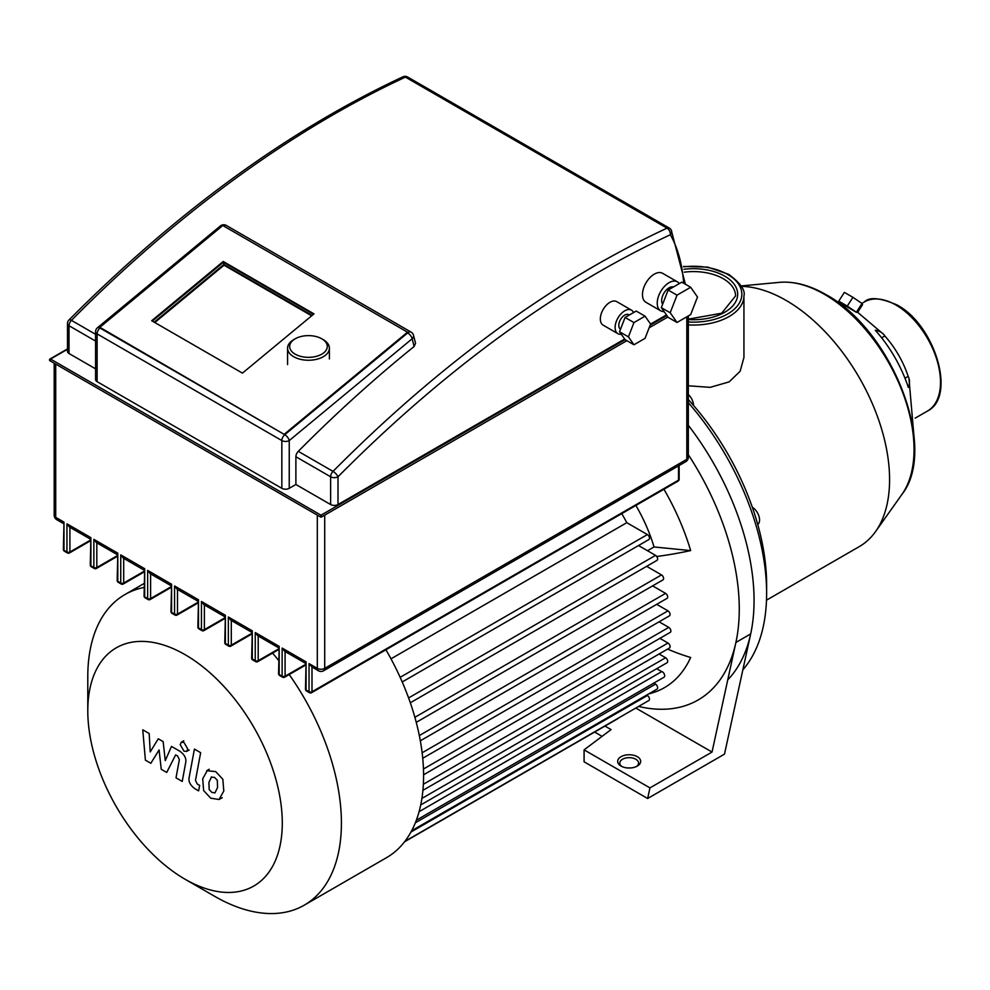 <?xml version="1.0" encoding="UTF-8"?>
<svg xmlns="http://www.w3.org/2000/svg" width="990" height="990" viewBox="0 0 990 990"><rect width="100%" height="100%" fill="white"/><g stroke="black" fill="none" stroke-linecap="round" stroke-linejoin="round"><path stroke-width="1.49" d="M312.135 315.414L223.876 264.454L223.245 261.484L313.991 313.88L242.439 373.119L151.693 320.735L223.245 261.484M223.876 264.454L154.18 322.171M284.6 433.966L407.534 332.182L222.787 225.51L99.854 327.306L284.761 434.709A5.222 3.019 120 0 0 281.841 440.562A5.222 3.019 0 0 0 289.241 440.562A5.222 2.314 -129.6 0 0 284.761 434.709L100.015 328.049A5.222 2.314 -129.6 0 0 97.466 327.739A5.222 5.222 0 0 0 95.572 331.774A5.222 3.019 0 0 0 97.107 333.902A5.222 3.019 -60 0 1 100.015 328.049L99.854 327.306M407.534 332.182L407.682 332.925A5.222 2.314 50.4 0 1 412.162 338.766A5.222 3.663 -14.2 0 0 413.535 335.35A5.222 5.222 0 0 0 411.085 332.108A5.222 3.019 120 0 0 407.682 332.925L284.761 434.709M633.588 312.543A13.588 7.846 120 0 0 631.521 310.167A13.588 7.846 120 0 0 621.052 313.805A13.588 7.846 120 0 0 615.112 327.48A13.588 7.846 120 0 0 617.933 333.704A13.588 7.846 120 0 0 621.312 334.274M617.933 333.704L603.158 325.166A13.588 7.846 -60 0 1 600.336 318.953A13.588 7.846 -60 0 1 606.264 305.279A13.588 7.846 -60 0 1 616.733 301.641L631.521 310.167M629.393 314.981L628.91 314.696A8.366 4.826 120 0 0 622.462 316.936A8.366 4.826 120 0 0 618.812 325.351A8.366 4.826 120 0 0 620.544 329.175M679.301 283.598A16.719 9.652 120 0 0 677.42 281.853A16.719 9.652 120 0 0 664.538 286.333A16.719 9.652 120 0 0 657.236 303.163A16.719 9.652 120 0 0 660.701 310.823A16.719 9.652 120 0 0 664.104 311.59M660.701 310.823L645.926 302.284A16.719 9.652 -60 0 1 642.461 294.624A16.719 9.652 -60 0 1 649.762 277.806A16.719 9.652 -60 0 1 662.644 273.327L677.42 281.853M673.497 286.952A10.457 6.039 120 0 0 665.763 290.615A10.457 6.039 120 0 0 661.679 300.601A10.457 6.039 120 0 0 662.632 304.252M413.535 335.35L415.54 343.258L414.117 346.512A1057.568 610.595 120 0 0 298.287 451.341A5.222 3.019 -60 0 0 295.886 456.724L295.886 484.481L330.623 504.541A5.222 3.019 180 0 0 338.011 504.541L624.665 339.038M295.886 484.481L289.241 488.318A5.222 3.019 180 0 1 281.841 488.318L97.107 381.657A5.222 3.019 180 0 1 95.572 379.529L95.572 331.774M67.493 323.606A5.222 3.019 0 0 0 69.015 325.735A5.222 3.019 -60 0 1 71.428 320.352A5.222 1.77 -135.2 0 0 69.003 319.931A5.222 5.222 0 0 0 67.493 323.606L67.493 351.363A5.222 3.019 180 0 0 69.015 353.504L95.572 368.837M650.591 324.064L645.047 316.169L636.186 311.058L625.086 317.456L633.959 322.579L628.415 336.872L633.959 344.768L645.047 338.357L650.591 324.064L666.443 314.919M152.311 321.094L223.406 262.226L313.521 314.263M305.477 663.3L284.65 651.271L282.138 648.066L306.083 661.889L305.477 689.188A2.091 2.091 0 0 0 306.516 690.995A2.091 1.213 -60 0 1 306.083 690.042A2.091 1.213 180 0 1 305.477 689.188M278.574 647.769L257.747 635.741L255.247 632.536L279.18 646.359L278.574 673.658A2.091 2.091 0 0 0 279.613 675.477A2.091 1.213 -60 0 1 279.18 674.512A2.091 1.213 180 0 1 278.574 673.658M251.67 632.239L230.856 620.223L228.344 617.005L252.289 630.828L251.67 658.127A2.091 2.091 0 0 0 252.722 659.946A2.091 1.213 -60 0 1 252.289 658.981A2.091 1.213 180 0 1 251.67 658.127M224.779 616.708L203.952 604.692L201.44 601.475L225.386 615.297L224.779 642.597A2.091 2.091 0 0 0 225.819 644.416A2.091 1.213 -60 0 1 225.386 643.451A2.091 1.213 180 0 1 224.779 642.597M197.876 601.178L177.049 589.161L174.549 585.944L198.495 599.767L197.876 627.066A2.091 2.091 0 0 0 198.928 628.885A2.091 1.213 -60 0 1 198.495 627.92A2.091 1.213 180 0 1 197.876 627.066M170.973 585.647L150.158 573.631L147.646 570.413L171.592 584.236L170.973 611.535A2.091 2.091 0 0 0 172.025 613.355A2.091 1.213 -60 0 1 171.592 612.389A2.091 1.213 180 0 1 170.973 611.535M144.082 570.116L123.255 558.1L120.743 554.883L144.689 568.706L144.082 596.017A2.091 2.091 0 0 0 145.122 597.824A2.091 1.213 -60 0 1 144.689 596.859A2.091 1.213 180 0 1 144.082 596.017M117.179 554.586L96.352 542.57L93.852 539.352L117.798 553.175L117.179 580.486A2.091 2.091 0 0 0 118.231 582.293A2.091 1.213 -60 0 1 117.798 581.34A2.091 1.213 180 0 1 117.179 580.486M90.276 539.055L69.461 527.039L66.949 523.821L90.894 537.644L90.276 564.956A2.091 2.091 0 0 0 91.328 566.763A2.091 1.213 -60 0 1 90.894 565.81A2.091 1.213 180 0 1 90.276 564.956M311.999 667L318.396 670.762A5.222 5.222 0 0 0 323.631 670.762A5.222 3.019 -120 0 0 324.708 668.374A5.222 3.019 180 0 1 317.32 668.374L309.041 663.597L311.999 667M55.712 364.097L55.712 517.337A5.222 3.019 180 0 1 54.19 515.208A5.222 5.222 0 0 0 56.801 519.725A5.222 3.019 -60 0 1 55.712 517.337L63.991 522.114L63.385 549.425A2.091 2.091 0 0 0 64.424 551.232A2.091 1.213 -60 0 1 63.991 550.279A2.091 1.213 180 0 1 63.385 549.425M690.673 287.273L681.801 282.15L668.151 290.033L661.32 307.63L668.151 317.344L677.012 322.468L690.673 314.585L697.492 296.988L690.673 287.273L677.012 295.156L670.193 312.753L677.012 322.468M668.151 290.033L677.012 295.156M661.32 307.63L670.193 312.753M625.086 317.456L619.542 331.749L625.086 339.644L633.959 344.768M619.542 331.749L628.415 336.872M645.047 316.169L633.959 322.579M311.664 315.798L224.025 265.196L154.799 322.53M223.406 262.226L224.025 265.196M295.181 338.803L293.708 339.657A20.901 12.066 0 0 0 287.583 348.195A20.901 12.066 0 0 0 293.708 356.722A20.901 12.066 0 0 0 316.491 359.333A20.901 12.066 0 0 0 329.385 348.195A20.901 12.066 0 0 0 323.272 339.657L321.787 338.803A18.81 10.865 180 0 1 321.787 354.16A18.81 10.865 180 0 1 295.181 354.16A18.81 10.865 180 0 1 295.181 338.803A18.81 10.865 180 0 1 321.787 338.803L323.272 339.657M741.349 286.345A146.31 84.472 60 0 1 786.122 300.428A146.31 84.472 60 0 1 875.791 412.075A146.31 84.472 60 0 1 875.581 531.556A146.31 84.472 60 0 1 859.283 546.604L766.483 600.175M688.335 324.906A50.478 29.143 0 0 0 729.147 316.515A50.478 29.143 0 0 0 743.935 295.911L743.935 357.539L740.124 371.262L729.147 381.88L710.189 387.35L688.335 385.791M604.977 726.078L611.065 729.593L584.088 749.863L649.947 787.891L647.646 798.497L724.494 754.133L750.68 633.934A198.569 114.642 -120 0 0 688.335 425.304A198.569 114.642 60 0 1 727.761 679.821M688.335 402.695A198.569 114.642 60 0 1 766.619 593.282A198.569 114.642 60 0 1 742.871 669.797M757.758 524.502A10.457 6.039 -120 0 0 758.922 516.136A10.457 6.039 -120 0 0 752.338 507.264M693.557 405.467A10.457 6.039 -120 0 0 688.335 394.49M861.981 303.46L862.538 304.685L857.674 312.333L856.399 312.308L839.31 302.408L838.765 301.183L844.359 292.384L852.897 297.309L847.291 306.108L856.375 312.258L861.981 303.46L852.897 297.309M838.765 301.183L847.291 306.108M908.164 376.386A141.298 39.452 161.9 0 1 908.931 378.168A141.298 39.452 161.9 0 1 908.35 387.486A96.624 55.786 -120 0 0 875.296 330.252A141.298 39.452 -41.9 0 1 883.662 334.397A141.298 39.452 -41.9 0 1 884.825 335.957A68.248 39.402 60 0 1 908.164 376.386L904.984 378.229M766.619 593.282L766.619 584.756A188.112 108.603 -120 0 0 688.335 399.564M881.632 337.8L884.825 335.957M144.082 587.454A179.338 103.542 -120 0 0 124.938 594.557A179.338 103.542 -120 0 0 87.788 676.653L87.788 710.783A137.536 79.41 60 0 1 185.043 654.638A137.536 79.41 60 0 1 282.286 823.074A137.536 79.41 60 0 1 185.043 879.219L214.595 896.284A179.338 103.542 -120 0 0 304.264 905.169A179.338 103.542 -120 0 0 341.414 823.074A179.338 103.542 -120 0 0 289.216 674.549M278.574 660.367A179.338 103.542 -120 0 0 272.572 653.103M385.927 649.774A179.338 103.542 60 0 1 423.584 775.628A179.338 103.542 60 0 1 386.446 857.724L304.264 905.169M185.043 879.219A137.536 79.41 60 0 1 87.788 710.783M402.212 681.962L648.883 539.55A2.958 1.708 -120 0 0 649.329 537.186A2.958 1.708 -120 0 0 647.398 534.575L626.806 522.683A153.203 88.457 -120 0 0 621.757 513.624M410.318 702.776L657.026 560.34A2.958 1.708 -120 0 0 657.471 557.976A2.958 1.708 -120 0 0 655.541 555.365L638.513 545.539M416.258 722.341L662.991 579.88A2.958 1.708 -120 0 0 663.436 577.517A2.958 1.708 -120 0 0 661.506 574.905L646.656 566.33M420.329 740.805L667.074 598.344A2.958 1.708 -120 0 0 667.532 595.968A2.958 1.708 -120 0 0 665.602 593.369L652.62 585.87M422.742 758.266L669.475 615.817A2.958 1.708 -120 0 0 669.921 613.441A2.958 1.708 -120 0 0 667.99 610.842L656.704 604.333M423.584 774.786L670.255 632.363A2.958 1.708 -120 0 0 670.713 629.999A2.958 1.708 -120 0 0 668.782 627.388L659.105 621.807M422.903 790.354L669.475 648.005A2.958 1.708 -120 0 0 669.921 645.641A2.958 1.708 -120 0 0 667.99 643.03L659.885 638.352M420.713 804.957L667.074 662.718A2.958 1.708 -120 0 0 667.532 660.355A2.958 1.708 -120 0 0 665.602 657.744L659.105 653.994M416.345 820.215L664.03 677.21A3.168 1.832 -120 0 0 664.352 674.202A3.168 1.832 -120 0 0 661.728 671.604L656.704 668.708M411.642 830.771L657.026 689.102A2.958 1.708 -120 0 0 657.471 686.738A2.958 1.708 -120 0 0 655.541 684.127L653.796 683.125M404.885 841.364L648.883 700.499A2.958 1.708 -120 0 0 649.329 698.123A2.958 1.708 -120 0 0 647.398 695.524L646.656 695.091M404.564 841.785L617.797 718.678A3.131 1.807 -120 0 0 618.243 718.183M626.806 522.683L391 658.82M661.728 671.604L419.079 811.689M211.526 776.927L208.915 782.397L209.175 789.562L211.823 792.359L214.966 792.903L217.577 787.396L217.317 780.281L214.607 777.447L211.217 777.076M207.405 770.356L202.703 778.796L203.631 790.565L210.746 798.2L219.087 799.487L223.802 790.985L222.849 779.279L215.696 771.606L206.724 770.69L209.224 769.242M219.087 799.487L222.255 797.705M194.424 749.096L189.189 777.199C188.249 781.444 190.216 785.318 195.079 788.832L198.619 790.874L199.646 785.379L197.245 784.006L195.488 780.392L200.648 752.685L194.424 749.096M183.979 751.175L186.652 751.435L187.754 748.985L183.979 742.451L181.319 742.191L180.217 744.629L183.979 751.175M150.827 763.278L159.081 749.975L161.259 769.304L166.704 772.448L175.651 754.887L177.594 756.001L179.363 759.615L176.01 777.843L182.234 781.432L185.662 762.783C186.578 758.513 184.61 754.64 179.735 751.15L171.493 746.41L165.268 760.617L163.14 741.597L158.276 738.788L150.208 751.93L149.181 733.528L142.77 729.828L145.394 760.147L150.827 763.278M667.594 649.093A158.945 119.901 24.3 0 0 690.661 657.496A171.06 98.765 60 0 1 648.735 693.879M638.575 706.439A198.569 114.642 -120 0 0 735.892 642.473A198.569 114.642 -120 0 0 739.27 609.073A198.569 114.642 -120 0 0 688.335 454.707M621.856 766.508A9.405 5.433 180 0 1 619.765 763.092A9.405 5.433 180 0 1 625.569 758.068A9.405 5.433 180 0 1 635.815 759.256A9.405 5.433 180 0 1 638.575 763.092A9.405 5.433 180 0 1 636.483 766.508M621.039 766.074A11.496 6.633 0 0 0 637.3 766.074A11.496 6.633 0 0 0 637.3 756.694A11.496 6.633 0 0 0 621.039 756.694A11.496 6.633 0 0 0 621.039 766.074L621.039 766.074M584.088 749.863L584.088 761.805L647.646 798.497M602.068 736.35L594.631 732.055M635.803 708.048L712.033 752.054L649.947 787.891M630.642 767.968A9.405 5.433 0 0 0 627.697 767.968M663.931 489.27A171.06 98.765 60 0 1 690.661 550.589A158.945 49.661 163.4 0 1 656.741 556.491M750.68 633.934L735.892 642.473L712.033 752.054M635.889 505.457A114.964 66.367 60 0 1 654.019 546.963L690.661 550.589M654.019 546.963L647.497 550.725M50.54 360.756L49.809 360.323L50.54 359.048L49.809 359.481M320.277 516.483L321.54 516.966L321.007 515.196L320.277 516.483M625.086 339.644L321.007 515.196L50.54 359.048L67.493 349.272M666.864 315.525L650.17 325.166M402.881 76.836A5.222 3.292 65.1 0 1 405.43 77.121A5.222 3.019 -60 0 1 407.694 77.047A5.222 5.222 0 0 0 402.881 76.836C288.164 130.556 176.876 211.588 69.003 319.931M669.29 228.084A5.222 3.019 120 0 0 667.037 228.158A5.222 3.292 65.1 0 1 670.366 234.741A5.222 4.034 -29.3 0 0 671.232 230.051A5.222 5.222 0 0 0 669.29 228.084L407.694 77.047M338.011 504.541L338.011 476.772A5.222 1.77 -135.2 0 0 333.024 471.389A5.222 3.019 120 0 0 330.623 476.772A5.222 3.019 0 0 0 338.011 476.772A1052.345 607.575 -60 0 1 670.366 234.741A190.971 110.261 -60 0 1 683.669 283.239M295.886 456.724L330.623 476.772L330.623 504.541M95.572 334.298L71.428 320.352A1057.568 610.595 -60 0 1 405.43 77.121L667.037 228.158A1057.568 610.595 120 0 0 333.024 471.389L298.287 451.341M69.015 353.504L69.015 325.735L95.572 341.067M223.431 225.893A5.222 3.019 -60 0 1 226.339 225.448A5.222 5.222 0 0 0 220.386 225.955A5.222 2.314 50.4 0 1 222.28 225.93M289.241 488.318L289.241 440.562L412.162 338.766L414.117 346.512M97.107 381.657L97.107 333.902L281.841 440.562L281.841 488.318M279.18 646.359L279.18 674.512L282.138 676.22A2.091 1.213 120 0 0 282.571 677.172A2.091 2.091 0 0 0 284.662 677.172A2.091 1.213 -120 0 0 285.095 676.22A2.091 1.213 180 0 1 282.138 676.22L282.138 648.066M306.083 661.889L306.083 690.042L309.041 691.75L309.041 663.597M317.32 515.134L317.32 668.374A5.222 3.019 120 0 0 318.396 670.762M63.991 522.114L63.991 550.279L66.949 551.987L66.949 523.821M90.894 537.644L90.894 565.81L93.852 567.518L93.852 539.352M117.798 553.175L117.798 581.34L120.743 583.036L120.743 554.883M144.689 568.706L144.689 596.859L147.646 598.566L147.646 570.413M171.592 584.236L171.592 612.389L174.549 614.097L174.549 585.944M198.495 599.767L198.495 627.92L201.44 629.628L201.44 601.475M225.386 615.297L225.386 643.451L228.344 645.158L228.344 617.005M252.289 630.828L252.289 658.981L255.247 660.689L255.247 632.536M688.335 457.182A5.222 3.019 180 0 1 686.812 459.311A5.222 3.019 60 0 1 685.724 461.711A5.222 5.222 0 0 0 688.335 457.182L688.335 315.921M686.812 316.812L686.812 459.311L324.708 668.374L324.708 515.134M120.743 583.036A2.091 1.213 120 0 0 121.176 584.001A2.091 2.091 0 0 0 123.267 584.001A2.091 1.213 -120 0 0 123.7 583.036A2.091 1.213 180 0 1 120.743 583.036M144.082 571.279L123.7 583.036L123.7 558.36M147.646 598.566A2.091 1.213 120 0 0 148.079 599.532A2.091 2.091 0 0 0 150.171 599.532A2.091 1.213 -120 0 0 150.604 598.566A2.091 1.213 180 0 1 147.646 598.566M170.973 586.81L150.604 598.566L150.604 573.891M174.549 614.097A2.091 1.213 120 0 0 174.983 615.062A2.091 2.091 0 0 0 177.074 615.062A2.091 1.213 -120 0 0 177.507 614.097A2.091 1.213 180 0 1 174.549 614.097M197.876 602.341L177.507 614.097L177.507 589.421M201.44 629.628A2.091 1.213 120 0 0 201.873 630.593A2.091 2.091 0 0 0 203.965 630.593A2.091 1.213 -120 0 0 204.398 629.628A2.091 1.213 180 0 1 201.44 629.628M224.779 617.871L204.398 629.628L204.398 604.952M228.344 645.158A2.091 1.213 120 0 0 228.777 646.124A2.091 2.091 0 0 0 230.868 646.124A2.091 1.213 -120 0 0 231.301 645.158A2.091 1.213 180 0 1 228.344 645.158M251.67 633.402L231.301 645.158L231.301 620.47M255.247 660.689A2.091 1.213 120 0 0 255.68 661.642A2.091 2.091 0 0 0 257.771 661.642A2.091 1.213 -120 0 0 258.204 660.689A2.091 1.213 180 0 1 255.247 660.689M278.574 648.933L258.204 660.689L258.204 636.001M305.477 664.463L285.095 676.22L285.095 651.531M309.041 691.75A2.091 1.213 120 0 0 309.474 692.703A2.091 2.091 0 0 0 311.565 692.703A2.091 1.213 -120 0 0 311.999 691.75A2.091 1.213 180 0 1 309.041 691.75M679.14 479.284A2.091 1.213 180 0 1 678.534 480.138A2.091 1.213 60 0 1 678.101 481.091A2.091 2.091 0 0 0 679.14 479.284L679.14 465.51M678.534 465.857L678.534 480.138L311.999 691.75L311.999 667.062M117.179 555.749L96.81 567.518A2.091 1.213 180 0 1 93.852 567.518A2.091 1.213 120 0 0 94.285 568.47A2.091 2.091 0 0 0 96.376 568.47A2.091 1.213 -120 0 0 96.81 567.518L96.81 542.829M90.276 540.218L69.906 551.987A2.091 1.213 180 0 1 66.949 551.987A2.091 1.213 120 0 0 67.382 552.94A2.091 2.091 0 0 0 69.473 552.94A2.091 1.213 -120 0 0 69.906 551.987L69.906 527.299M864.431 301.913A63.014 36.383 60 0 1 895.938 305.044A63.014 36.383 60 0 1 937.109 360.57A63.014 36.383 60 0 1 927.444 411.073C956.86 396.73 934.82 324.695 896.99 304.932C880.209 297.743 869.356 296.74 864.431 301.913L861.882 303.385M683.57 266.854A48.386 27.93 180 0 1 727.675 274.453A48.386 27.93 180 0 1 727.675 313.954A48.386 27.93 180 0 1 688.335 321.985M684.337 272.163A42.112 24.317 180 0 1 723.245 278.71A42.112 24.317 180 0 1 735.57 295.911L721.71 313.211L688.335 319.164M688.335 319.547A44.203 25.517 0 0 0 733.256 305.316A44.203 25.517 0 0 0 724.717 276.148A44.203 25.517 0 0 0 683.954 269.28M901.927 494.406C938.607 448.421 891.817 329.682 825.833 294.55C809.647 285.219 794.203 281.148 779.489 282.348A126.658 73.124 60 0 1 824.484 294.339A126.658 73.124 60 0 1 902.1 390.976A126.658 73.124 60 0 1 901.927 494.406L875.581 531.556M400.158 677.321L647.398 534.575M408.598 697.938L655.541 555.365M414.884 717.304L661.506 574.905M665.602 593.369L419.327 735.558M422.136 752.784L667.99 610.842M647.398 695.524L410.961 832.033M655.541 684.127L415.342 822.801M421.901 798.447L665.602 657.744M423.361 784.266L667.99 643.03M423.46 769.02L668.782 627.388M67.493 348.913L50.02 358.999A1.04 1.04 0 0 0 50.02 360.805L320.488 516.966A1.04 1.04 0 0 0 321.54 516.966L626.88 340.671M649.143 327.814L667.904 316.986M685.402 284.229L671.232 230.051M411.085 332.108L226.339 225.448M220.386 225.955L97.466 327.739M323.631 670.762L685.724 461.711M54.19 363.206L54.19 515.208M63.385 523.524L56.801 519.725M144.082 571.985L123.267 584.001M118.231 582.293L121.176 584.001M170.973 587.515L150.171 599.532M145.122 597.824L148.079 599.532M197.876 603.046L177.074 615.062M172.025 613.355L174.983 615.062M224.779 618.577L203.965 630.593M198.928 628.885L201.873 630.593M251.67 634.107L230.868 646.124M225.819 644.416L228.777 646.124M278.574 649.638L257.771 661.642M252.722 659.946L255.68 661.642M305.477 665.169L284.662 677.172M279.613 675.477L282.571 677.172M678.101 481.091L311.565 692.703M306.516 690.995L309.474 692.703M91.328 566.763L94.285 568.47M117.179 556.454L96.376 568.47M64.424 551.232L67.382 552.94M90.276 540.924L69.473 552.94M329.385 358.986L329.385 348.195M287.583 364.568L287.583 348.195M743.935 295.911C745.544 290.317 740.471 283.128 728.714 274.341L707.763 267.102L683.508 266.459M779.489 282.348L741.126 285.937M836.03 301.096L840.052 302.816M857.674 312.308L883.662 334.397M913.956 436.07L908.931 378.168M915.218 418.127L927.444 411.073M144.082 583.494L124.938 594.557M189.152 749.999L186.652 751.435M183.806 740.743L181.319 742.191"/></g></svg>
